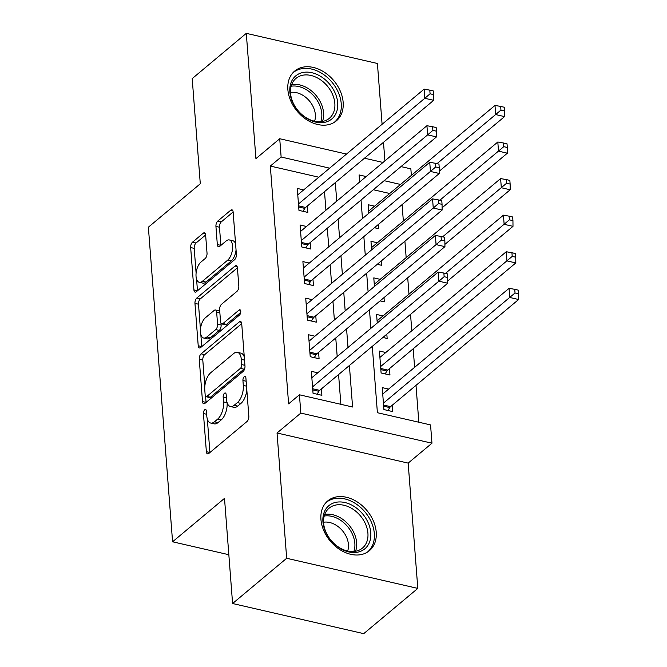 <?xml version="1.0" encoding="UTF-8"?>
<svg xmlns="http://www.w3.org/2000/svg" width="667" height="667" viewBox="0 0 667 667"><rect width="100%" height="100%" fill="white"/><g stroke="black" fill="none" stroke-linecap="round" stroke-linejoin="round"><path stroke-width="1" d="M204.727 409.771A2.86 1.392 -77.1 0 0 203.427 413.532L206.37 451.676A4.085 1.984 -77.1 0 0 207.57 453.885A4.085 1.984 -77.1 0 0 208.763 453.493L246.99 421.519A4.085 1.984 -77.1 0 0 248.833 416.15L245.898 377.997A2.86 1.392 -77.1 0 0 245.056 376.455A2.86 1.392 -77.1 0 0 244.222 376.73A2.86 1.392 -77.1 0 0 242.93 380.49L243.305 385.426A13.073 6.353 -77.1 0 1 237.394 402.601L234.209 405.261A13.073 6.353 -77.1 0 1 230.398 406.511A13.073 6.353 -77.1 0 1 226.53 399.458L226.155 394.522A2.86 1.392 -77.1 0 0 225.304 392.98A2.86 1.392 -77.1 0 0 224.471 393.255A2.86 1.392 -77.1 0 0 223.178 397.007L223.562 401.943A13.073 6.353 -77.1 0 1 217.65 419.118L214.466 421.786A13.073 6.353 -77.1 0 1 210.655 423.036A13.073 6.353 -77.1 0 1 206.787 415.983L206.403 411.039A2.86 1.392 -77.1 0 0 205.561 409.496A2.86 1.392 -77.1 0 0 204.727 409.771M287.869 89.62A32.458 23.87 50.1 0 0 306.762 119.777A32.458 23.87 50.1 0 0 336.335 120.869A32.458 23.87 50.1 0 0 343.155 102.318A32.458 23.87 50.1 0 0 324.254 72.161A32.458 23.87 50.1 0 0 294.681 71.069A32.458 23.87 50.1 0 0 287.869 89.62M320.935 519.435A32.458 23.87 50.1 0 0 339.837 549.591A32.458 23.87 50.1 0 0 369.41 550.684A32.458 23.87 50.1 0 0 376.23 532.141A32.458 23.87 50.1 0 0 357.329 501.984A32.458 23.87 50.1 0 0 327.755 500.892A32.458 23.87 50.1 0 0 320.935 519.435M205.628 235.034A4.085 1.984 -77.1 0 0 204.419 232.825A4.085 1.984 -77.1 0 0 203.227 233.217L192.505 242.188A4.085 1.984 -77.1 0 0 190.662 247.557L193.922 289.92A4.085 1.984 -77.1 0 0 195.131 292.129A4.085 1.984 -77.1 0 0 196.323 291.737L234.542 259.763A4.085 1.984 -77.1 0 0 236.393 254.394L233.133 212.023A4.085 1.984 -77.1 0 0 231.924 209.822A4.085 1.984 -77.1 0 0 230.732 210.213L217.775 221.044A4.085 1.984 -77.1 0 0 215.933 226.413L217.325 244.547A4.085 1.984 -77.1 0 0 218.534 246.748A4.085 1.984 -77.1 0 0 219.726 246.365L226.146 240.987A10.93 5.311 -77.1 0 1 229.331 239.945A10.93 5.311 -77.1 0 1 232.55 248.733A10.93 5.311 -77.1 0 1 227.622 260.197L202.46 281.249A10.93 5.311 -77.1 0 1 199.275 282.291A10.93 5.311 -77.1 0 1 196.065 273.503A10.93 5.311 -77.1 0 1 200.984 262.039L205.178 258.529A4.085 1.984 -77.1 0 0 207.028 253.16L205.628 235.034M318.826 177.214L270.318 166.066L281.132 157.02L279.723 138.728L346.498 154.069M232.591 603.518L286.677 558.279L417.809 588.402L363.723 633.65L232.591 603.518L224.504 498.357L172.578 541.787L148.374 227.197L200.292 183.767L192.204 78.598L246.29 33.35L255.928 158.638L279.723 138.728M417.809 588.402L408.162 463.115L277.038 432.991L286.677 558.279M277.038 432.991L300.834 413.081L299.425 394.789L352.585 407.003L349.391 365.499M270.318 166.066L288.611 403.843L299.425 394.789M201.1 353.852A4.085 1.984 -77.1 0 0 199.25 359.221L202.51 401.592A4.085 1.984 -77.1 0 0 203.718 403.793A4.085 1.984 -77.1 0 0 204.911 403.402L243.138 371.427A4.085 1.984 -77.1 0 0 244.981 366.058L241.721 323.695A4.085 1.984 -77.1 0 0 240.512 321.486A4.085 1.984 -77.1 0 0 239.32 321.878L201.1 353.852L204.644 354.669A4.085 1.984 -77.1 0 0 202.793 360.038L204.819 386.335M198.216 345.756L194.956 303.385A4.085 1.984 -77.1 0 1 196.807 298.024L235.026 266.041A4.085 1.984 -77.1 0 1 236.218 265.658A4.085 1.984 -77.1 0 1 237.427 267.859L238.819 285.993A4.085 1.984 -77.1 0 1 236.977 291.354L221.469 304.327A4.085 1.984 -77.1 0 0 219.626 309.696L220.552 321.719A4.085 1.984 -77.1 0 0 221.761 323.929A4.085 1.984 -77.1 0 0 222.953 323.537L239.086 310.038A2.86 1.392 -77.1 0 1 239.92 309.763A2.86 1.392 -77.1 0 1 240.762 312.064A2.86 1.392 -77.1 0 1 239.478 315.066L200.617 347.574A4.085 1.984 -77.1 0 1 199.425 347.966A4.085 1.984 -77.1 0 1 198.216 345.756L201.759 346.573L200.825 334.45M382.091 124.287L377.414 63.482L246.29 33.35M374.462 227.73L378.706 228.706L378.381 224.454M377.272 264.307L381.516 265.283L381.19 261.03M380.09 300.884L384.334 301.859L384.009 297.607M382.908 337.469L387.152 338.444L386.818 334.192M385.801 352.51L379.415 351.042L381.107 372.986L389.962 375.021L389.47 368.618M317.742 372.803L311.347 371.336L313.04 393.28L321.894 395.314L321.402 388.919M314.924 336.218L308.538 334.751L310.222 356.703L319.084 358.738L318.593 352.334M312.106 299.641L305.719 298.174L307.412 320.118L316.266 322.161L315.774 315.758M309.296 263.065L302.901 261.597L304.594 283.542L313.457 285.576L312.965 279.173M306.478 226.48L300.092 225.012L301.776 246.965L310.639 248.999L310.147 242.596M340.87 404.31L338.578 374.554M337.194 356.528L335.759 337.969M334.375 319.952L332.95 301.392M331.557 283.367L330.132 264.807M328.748 246.79L327.322 228.231M325.93 210.205L324.504 191.646M303.668 189.903L297.274 188.436L298.966 210.38L307.82 212.414L307.329 206.011M418.834 422.228L416 385.368M414.616 367.342L413.181 348.783M411.797 330.765L410.538 314.349M408.979 294.18L407.72 277.772M406.17 257.604L404.902 241.196M403.352 221.019L402.093 204.611M389.711 193.497L373.328 189.736M388.619 389.086L382.233 387.619L383.917 409.571L392.78 411.606L392.288 405.202M382.991 315.925L376.597 314.457L377.255 323.011M380.173 279.348L373.787 277.881L374.445 286.426M377.364 242.763L370.969 241.296L371.627 249.85M374.546 206.186L368.159 204.719L368.818 213.273M172.578 541.787L228.839 554.719M384.909 160.872L383.483 142.313M401 166.592L410.855 168.859L411.356 175.388M372.286 346.348L377.397 412.706L430.557 424.921L431.966 443.205L300.834 413.081M408.162 463.115L431.966 443.205M364.482 158.204L383.008 162.456M329.648 168.167L281.132 157.02M348.007 347.482L346.582 328.923M345.189 310.897L343.763 292.338M342.379 274.32L340.954 255.761M339.561 237.735L338.136 219.185M336.752 201.159L335.318 182.6M366.158 176.555L359.096 174.929L359.646 182.008M361.03 200.025L362.456 218.584M363.849 236.61L365.274 255.169M366.658 273.187L368.092 291.746M369.476 309.771L370.902 328.322M400.525 184.451L384.15 180.69M210.655 423.036L214.199 423.845A13.073 6.353 -77.1 0 0 218.009 422.603L214.466 421.786M227.088 402.576L227.105 402.76A13.073 6.353 -77.1 0 1 221.194 419.935L218.009 422.603M230.398 406.511L233.942 407.329A13.073 6.353 -77.1 0 0 237.752 406.078L234.209 405.261M246.815 389.853A13.073 6.353 -77.1 0 1 240.937 403.41L237.752 406.078M207.337 419.093L209.913 452.493A4.085 1.984 -77.1 0 0 209.913 452.534M241.721 323.653L204.644 354.669M205.594 396.415L206.053 402.401A4.085 1.984 -77.1 0 0 206.061 402.443M205.178 395.156A2.86 1.392 -77.1 0 0 206.028 396.698A2.86 1.392 -77.1 0 0 206.862 396.423L240.412 368.359A2.86 1.392 -77.1 0 0 241.704 364.599L241.304 359.396A13.073 6.353 -77.1 0 0 237.435 352.334A13.073 6.353 -77.1 0 0 233.625 353.585L210.689 372.77A13.073 6.353 -77.1 0 0 204.777 389.945L205.178 395.156M206.028 396.698L209.571 397.515A2.86 1.392 -77.1 0 0 210.405 397.24L206.862 396.423M244.914 367.659A2.86 1.392 -77.1 0 1 243.955 369.168L210.405 397.24M244.289 357.095A13.073 6.353 -77.1 0 0 240.979 353.151L237.435 352.334M200.45 329.506L198.499 304.202L194.956 303.385M237.419 267.817L200.35 298.833A4.085 1.984 -77.1 0 0 198.499 304.202M221.761 323.929L225.304 324.737A4.085 1.984 -77.1 0 0 226.497 324.354L240.712 312.456M205.386 317.784A10.93 5.311 -77.1 0 0 200.467 329.248A10.93 5.311 -77.1 0 0 203.677 338.036A10.93 5.311 -77.1 0 0 206.862 336.993L215.733 329.573A4.085 1.984 -77.1 0 0 217.575 324.212L216.65 312.181A4.085 1.984 -77.1 0 0 215.441 309.972A4.085 1.984 -77.1 0 0 214.249 310.363L205.386 317.784M203.677 338.036L207.22 338.853A10.93 5.311 -77.1 0 0 210.405 337.81L206.862 336.993M220.985 323.303L221.119 325.021A4.085 1.984 -77.1 0 1 219.276 330.39L210.405 337.81M219.76 311.414A4.085 1.984 -77.1 0 0 218.984 310.789L215.441 309.972M199.275 282.291L202.818 283.108A10.93 5.311 -77.1 0 0 206.003 282.066L202.46 281.249M236.051 249.975A10.93 5.311 -77.1 0 1 231.174 261.014L206.003 282.066M235.576 243.83A10.93 5.311 -77.1 0 0 232.875 240.754L229.331 239.945M233.125 211.981L221.319 221.861A4.085 1.984 -77.1 0 0 219.476 227.23L220.869 245.364A4.085 1.984 -77.1 0 0 220.869 245.398M196.573 279.215L197.465 290.737A4.085 1.984 -77.1 0 0 197.465 290.779M205.628 234.992L196.048 243.005A4.085 1.984 -77.1 0 0 194.205 248.366L196.106 273.078M387.952 410.497L389.77 407.587A4.16 2.026 102.9 0 1 390.554 406.653L518.626 299.508L509.771 297.474L509.063 288.327L382.725 394.022M383.425 403.168L515.024 292.988L518.567 293.797L518.292 290.145L514.749 289.328L515.024 292.988M509.063 288.327L514.749 289.328M518.567 293.797L518.626 299.508M312.69 388.761L319.676 390.362L447.749 283.225L438.886 281.182L312.548 386.877M444.147 276.697L447.69 277.514L447.407 273.854L443.863 273.045L444.147 276.697L438.886 281.182L438.186 272.044L311.839 377.739M319.676 390.362A4.16 2.026 -77.1 0 0 318.884 391.304L317.075 394.205M447.749 283.225L447.69 277.514M443.863 273.045L438.186 272.044M370.777 532.733A28.089 20.652 -129.9 0 1 348.749 551.926A28.089 20.652 -129.9 0 1 322.928 521.736A28.089 20.652 -129.9 0 1 344.956 502.543A28.089 20.652 -129.9 0 1 370.777 532.733M323.62 523.053A26.013 19.126 50.1 0 0 338.761 547.215A26.013 19.126 50.1 0 0 362.456 548.091A26.013 19.126 50.1 0 0 367.917 533.225A26.013 19.126 50.1 0 0 352.776 509.063A26.013 19.126 50.1 0 0 329.081 508.187A26.013 19.126 50.1 0 0 323.62 523.053M323.57 522.236A20.477 15.058 -129.9 0 1 348.441 544.505A20.477 15.058 -129.9 0 1 347.657 551.034M367.167 552.276A32.249 23.712 50.1 0 0 367.55 551.976A32.249 23.712 50.1 0 0 374.32 533.542A32.249 23.712 50.1 0 0 355.544 503.585A32.249 23.712 50.1 0 0 326.155 502.493A32.249 23.712 50.1 0 0 325.788 502.81M327.389 121.544A28.089 20.652 -129.9 0 1 294.014 105.002A28.089 20.652 -129.9 0 1 300.175 73.287A28.089 20.652 -129.9 0 1 333.55 89.828A28.089 20.652 -129.9 0 1 327.389 121.544M300.1 75.98A26.013 19.126 50.1 0 0 296.006 78.373A26.013 19.126 50.1 0 0 296.081 108.046A26.013 19.126 50.1 0 0 325.296 120.669A26.013 19.126 50.1 0 0 329.39 118.267A26.013 19.126 50.1 0 0 329.306 88.603A26.013 19.126 50.1 0 0 300.1 75.98M334.1 122.461A32.249 23.712 50.1 0 0 334.475 122.153A32.249 23.712 50.1 0 0 334.375 85.359A32.249 23.712 50.1 0 0 298.157 69.71A32.249 23.712 50.1 0 0 293.088 72.678A32.249 23.712 50.1 0 0 292.713 72.995M290.495 92.421A20.477 15.058 -129.9 0 1 309.471 101.017A20.477 15.058 -129.9 0 1 314.591 121.211M385.134 373.912L386.952 371.01A4.16 2.026 102.9 0 1 387.744 370.068L515.816 262.923L506.953 260.889L506.253 251.742L379.907 357.437M380.607 366.583L512.214 256.403L515.758 257.22L515.474 253.56L511.931 252.751L512.214 256.403M506.253 251.742L511.931 252.751M515.758 257.22L515.816 262.923M447.724 280.949L512.998 226.346L504.135 224.312L503.435 215.166L377.088 320.86M445.448 273.403L509.396 219.827L512.94 220.644L512.665 216.983L509.113 216.166L509.396 219.827M503.435 215.166L509.113 216.166M512.94 220.644L512.998 226.346M444.914 244.372L510.18 189.77L501.326 187.727L500.617 178.589L374.279 284.284M442.638 236.827L506.587 183.242L510.13 184.059L509.846 180.398L506.303 179.59L506.587 183.242M500.617 178.589L506.303 179.59M510.13 184.059L510.18 189.77M442.096 207.796L507.37 153.185L498.507 151.151L497.807 142.004L371.461 247.699M439.82 200.25L503.768 146.665L507.312 147.482L507.028 143.822L503.485 143.005L503.768 146.665M497.807 142.004L503.485 143.005M507.312 147.482L507.37 153.185M309.872 352.176L316.858 353.785L444.931 246.64L436.076 244.606L309.73 350.3M441.329 240.12L444.872 240.937L444.597 237.277L441.054 236.46L441.329 240.12L436.076 244.606L435.368 235.459L309.029 341.154M316.858 353.785A4.16 2.026 -77.1 0 0 316.075 354.727L314.257 357.629M444.931 246.64L444.872 240.937M441.054 236.46L435.368 235.459M307.062 315.599L314.049 317.2L442.121 210.063L433.258 208.029L306.912 313.723M438.519 203.543L442.063 204.352L441.779 200.7L438.236 199.883L438.519 203.543L433.258 208.029L432.558 198.883L306.211 304.577M314.049 317.2A4.16 2.026 -77.1 0 0 313.257 318.142L311.439 321.052M442.121 210.063L442.063 204.352M438.236 199.883L432.558 198.883M304.244 279.023L311.231 280.624L439.303 173.478L430.44 171.444L304.102 277.138M435.701 166.958L439.245 167.776L438.961 164.115L435.418 163.298L435.701 166.958L430.44 171.444L429.74 162.298L303.393 267.992M311.231 280.624A4.16 2.026 -77.1 0 0 310.447 281.566L308.629 284.467M439.303 173.478L439.245 167.776M435.418 163.298L429.74 162.298M301.434 242.438L308.412 244.047L436.485 136.902L427.63 134.867L301.284 240.562M432.891 130.382L436.435 131.191L436.151 127.539L432.608 126.722L432.891 130.382L427.63 134.867L426.922 125.721L300.584 231.416M308.412 244.047A4.16 2.026 -77.1 0 0 307.629 244.981L305.811 247.891M436.485 136.902L436.435 131.191M432.608 126.722L426.922 125.721M439.278 171.211L504.552 116.608L495.698 114.574L494.989 105.428L368.651 211.122M437.01 163.665L500.95 110.088L504.494 110.897L504.219 107.237L500.675 106.428L500.95 110.088M494.989 105.428L500.675 106.428M504.494 110.897L504.552 116.608M298.616 205.861L305.603 207.462L433.675 100.317L424.812 98.282L298.474 203.977M430.073 93.797L433.617 94.614L433.333 90.954L429.79 90.145L430.073 93.797L424.812 98.282L424.112 89.136L297.765 194.831M305.603 207.462A4.16 2.026 -77.1 0 0 304.811 208.404L303.001 211.306M433.675 100.317L433.617 94.614M429.79 90.145L424.112 89.136M206.653 414.274L203.427 413.532M246.148 381.224L242.93 380.49M226.396 397.749L223.178 397.007M221.194 419.935L217.65 419.118M227.105 402.76L223.562 401.943M240.937 403.41L237.394 402.601M246.532 386.168L243.305 385.426M209.913 452.493L206.37 451.676M241.412 322.361L239.32 321.878M206.053 402.401L202.51 401.592M202.793 360.038L199.25 359.221M243.955 369.168L240.412 368.359M244.922 365.341L241.704 364.599M244.522 360.13L241.304 359.396M200.35 298.833L196.807 298.024M237.118 266.525L235.026 266.041M226.497 324.354L222.953 323.537M240.554 310.372L239.086 310.038M219.276 330.39L215.733 329.573M221.119 325.021L217.575 324.212M219.877 312.923L216.65 312.181M231.174 261.014L227.622 260.197M220.869 245.364L217.325 244.547M219.476 227.23L215.933 226.413M221.319 221.861L217.775 221.044M232.825 210.689L230.732 210.213M197.465 290.737L193.922 289.92M194.205 248.366L190.662 247.557M196.048 243.005L192.505 242.188M205.319 233.7L203.227 233.217M389.77 407.587L383.658 406.186M390.554 406.653L383.567 405.044M312.781 389.903L318.884 391.304M324.729 514.432A26.013 19.126 -129.9 0 1 356.645 542.655A26.013 19.126 -129.9 0 1 355.544 551.276M353.86 551.492A25.154 18.501 50.1 0 0 354.852 543.388A25.154 18.501 50.1 0 0 324.212 516.05M291.654 84.617A26.013 19.126 -129.9 0 1 316.091 95.481A26.013 19.126 -129.9 0 1 322.469 121.452M320.794 121.677A25.154 18.501 50.1 0 0 314.541 96.773A25.154 18.501 50.1 0 0 291.137 86.226M386.952 371.01L380.84 369.601M387.744 370.068L380.757 368.467M309.963 353.318L316.075 354.727M307.145 316.742L313.257 318.142M304.335 280.157L310.447 281.566M301.517 243.58L307.629 244.981M298.708 207.003L304.811 208.404"/></g></svg>
